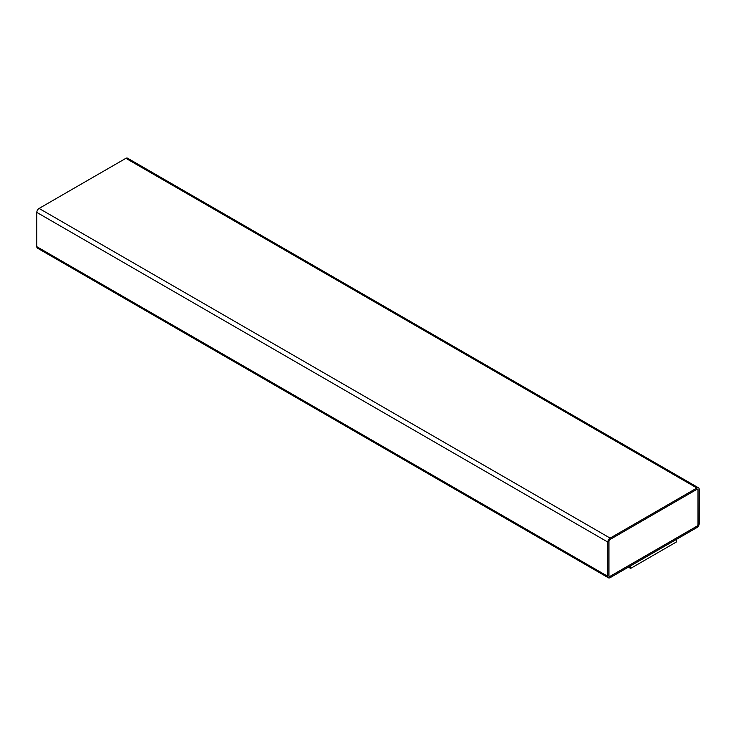 <?xml version="1.0" encoding="UTF-8"?>
<svg xmlns="http://www.w3.org/2000/svg" width="736" height="736" viewBox="0 0 736 736"><rect width="100%" height="100%" fill="white"/><g stroke="black" fill="none" stroke-linecap="round" stroke-linejoin="round"><path stroke-width="1.1" d="M610.116 577.677L696.918 527.565A3.229 1.868 120 0 0 699.2 523.609L699.2 489.32A3.229 1.868 120 0 0 698.528 487.848A3.229 1.868 120 0 0 696.918 488.005L610.116 538.117A3.229 1.868 120 0 0 607.835 542.073L607.835 576.362A3.229 1.868 120 0 0 608.506 577.843A3.229 1.868 120 0 0 610.116 577.677M628.388 567.125L630.623 568.413L676.301 542.036L676.301 539.47M698.528 487.848L127.494 158.157A3.229 1.868 120 0 0 125.884 158.323L39.082 208.435A3.229 1.868 120 0 0 36.8 212.391L36.8 246.68A3.229 1.868 120 0 0 37.472 248.152L608.506 577.843M698.059 489.983A1.619 0.929 120 0 0 697.728 489.247A1.619 0.929 120 0 0 696.918 489.32L610.116 539.433A1.619 0.929 120 0 0 608.976 541.411L608.976 575.699A1.619 0.929 120 0 0 609.307 576.444A1.619 0.929 120 0 0 610.116 576.362L696.918 526.249A1.619 0.929 120 0 0 698.059 524.271L698.004 489.946A1.619 0.929 120 0 0 697.691 489.228M630.623 568.413L630.623 565.846M609.279 576.426A1.619 0.929 120 0 0 610.061 576.325L696.863 526.212A1.619 0.929 120 0 0 698.004 524.234L698.004 489.946M125.884 158.323L696.918 488.005M39.082 208.435L610.116 538.117M36.8 212.391L607.835 542.073M36.8 246.68L607.835 576.362"/></g></svg>
